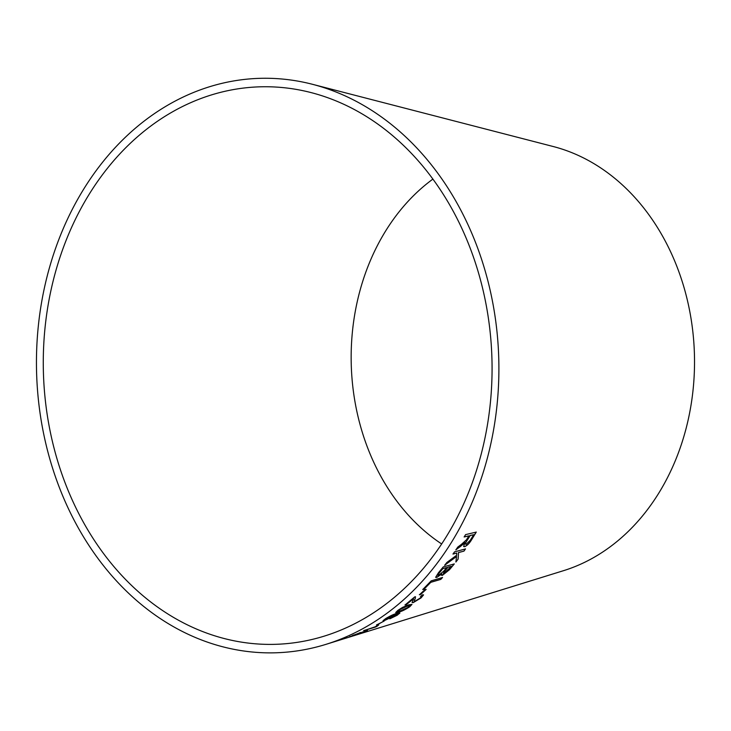 <?xml version="1.0" encoding="UTF-8"?>
<svg xmlns="http://www.w3.org/2000/svg" width="731" height="731" viewBox="0 0 731 731"><rect width="100%" height="100%" fill="white"/><g stroke="black" fill="none" stroke-linecap="round" stroke-linejoin="round"><path stroke-width="1.1" d="M174.015 110.993A278.858 224.362 -91.4 0 0 56.314 456.464A278.858 224.362 -91.4 0 0 324.162 636.153A278.858 224.362 -91.4 0 0 491.972 360.209A278.858 224.362 -91.4 0 0 311.159 92.609A278.858 224.362 -91.4 0 0 174.015 110.993M171.164 103.245A287.338 231.188 -91.4 0 0 49.891 459.232A287.338 231.188 -91.4 0 0 325.88 644.376A287.338 231.188 -91.4 0 0 498.798 360.045A287.338 231.188 -91.4 0 0 312.484 84.303A287.338 231.188 -91.4 0 0 171.164 103.245M350.167 636.847L563.5 570.683A217.6 175.074 -91.4 0 0 694.45 355.367A217.6 175.074 -91.4 0 0 553.358 146.556L312.484 84.303M345.745 638.218L346.439 637.999M350.798 636.646L325.88 644.376M362.859 632.013L353.32 635.513C351.638 636.034 351.858 635.879 353.978 635.029L365.18 631.392M353.32 635.513C351.638 636.034 351.858 635.879 353.978 635.029L359.497 632.991M375.113 626.823L363.682 630.698L375.752 626.96L378.777 624.923L377.351 625.37L375.113 626.823M376.611 624.914L384.122 621.085L376.611 624.914M389.778 618.746L397.198 615.118L399.884 613.062L396.659 613.428C393.762 614.214 390.071 615.959 385.566 618.673L383.071 620.692L384.533 620.518L393.022 616.516L395.307 614.524L397.445 614.57L389.824 618.837L397.244 615.21L399.83 612.953M397.573 614.104L397.445 614.57M408.766 604.82L402.571 607.388L397.947 610.312L395.718 612.532L398.879 612.057C401.703 611.408 405.349 609.636 409.799 606.721L411.964 604.4L408.766 604.82M420.517 596.459C421.869 596.121 421.668 596.715 419.923 598.232L415.171 601.092C414.13 601.074 414.139 600.334 415.199 598.89L415.491 596.788L414.733 596.889L405.001 605.021L406.335 604.628L413.6 598.652L412.101 602.572L413.253 602.609L421.029 597.94L423.56 594.888L422.491 594.824L420.517 596.459L421.367 596.395M415.171 601.092L414.322 600.955M419.411 594.778L420.809 594.367L426.136 589.414L424.738 589.826L419.411 594.778M442.538 577.508L431.217 580.825L422.765 589.524L424.108 589.131L430.797 582.324L440.784 579.4L442.538 577.508M449.501 569.705L454.271 563.948L443.297 566.881L438.454 572.729L435.63 577.326L436.727 577.444L441.871 573.945L442.356 575.398L449.501 569.705L454.198 563.875M441.533 575.324L442.356 575.398L449.437 569.632M444.704 565.237L456.528 556.51L455.897 562.011L458.099 559.169L458.547 552.572L463.984 551.11L465.501 548.917L454.536 551.868L453.019 554.061L456.82 553.038L456.656 555.258L446.842 562.477L444.704 565.237M461.489 544.284L457.78 547.08L455.87 549.904L464.861 542.539L463.637 546.532L464.596 546.669C467.063 545.71 469.366 543.444 471.513 539.871L476.274 532.086L465.574 534.626L464.185 536.974L468.927 535.85L466.442 539.834L461.489 544.284M432.916 179.086A209.121 168.249 -91.4 0 0 351.227 363.572A209.121 168.249 -91.4 0 0 441.643 543.946M455.806 549.84L460.777 546.258M460.704 546.194L463.436 544.038M463.363 543.974L464.861 542.539M463.6 546.505L464.596 546.669M464.523 546.605C466.99 545.646 469.293 543.38 471.44 539.816L471.513 539.871M471.44 539.816L476.201 532.031M464.103 536.91L468.927 535.85M465.528 544.202L466.15 544.348C465.099 544.22 465.409 542.95 467.082 540.529L470.161 535.558L473.697 534.708L470.271 540.246L466.15 544.348M466.076 544.284C465.026 544.156 465.336 542.886 467.008 540.474L470.079 535.494L473.697 534.708M444.631 565.164L456.528 556.51M455.833 561.938L458.099 559.169M458.026 559.105L458.547 552.572M458.474 552.508L463.984 551.11M463.911 551.046L465.428 548.853M452.946 553.997L456.82 553.038M435.603 577.289L436.727 577.444M436.663 577.362L441.871 573.945M441.506 575.288L442.292 575.324M443.297 573.442L443.9 573.515L443.726 572.4L447.993 567.229L451.31 566.342L443.9 573.515M443.836 573.442L443.662 572.327L447.929 567.155L451.31 566.342M437.842 575.297L438.545 575.425L438.627 573.725L442.922 568.59L446.705 567.576L443.754 571.103L438.545 575.425M438.481 575.343L438.563 573.652L442.858 568.517L446.705 567.576M422.71 589.442L424.044 589.058L430.742 582.251L440.72 579.327L442.474 577.435M419.356 594.696L420.809 594.367M420.754 594.285L426.072 589.341M412.074 602.527L413.198 602.527L420.974 597.857L423.523 594.851M420.681 596.332L421.339 596.35M415.117 601.01C414.075 600.992 414.084 600.252 415.144 598.808L415.427 596.706M404.947 604.939L406.335 604.628M406.281 604.546L413.6 598.652M395.699 612.487L398.834 611.975C401.657 611.326 405.294 609.544 409.753 606.639L411.937 604.363M397.92 611.226L399.062 609.873L406.829 606.182L409.799 605.716L408.647 607.068L400.816 610.705L397.92 611.226L399.117 609.956L406.884 606.273L409.853 605.798M383.062 620.646L384.533 620.518M384.488 620.427L393.022 616.516M392.976 616.434L395.307 614.524M395.261 614.442L397.399 614.479M385.356 619.44L386.461 619.349C384.899 619.824 385.009 619.477 386.772 618.298L393.671 615.264M386.416 619.258C384.853 619.742 384.963 619.395 386.726 618.216L393.662 615.21M392.73 615.31L392.775 615.401C394.201 615.009 393.991 615.42 392.154 616.653L386.461 619.349M376.566 624.822L378.082 624.457M378.046 624.365L384.086 620.994M363.645 630.606L375.752 626.96M375.716 626.869L377.05 626.348M377.013 626.248L378.731 624.831M359.679 633.256L362.823 631.922M362 632.662L367.529 630.46M353.283 635.413C351.611 635.943 351.83 635.778 353.941 634.928M359.46 632.9L360.456 632.47M349.729 636.573L351.227 636.29M351.191 636.198L353.566 635.431M349.646 636.939L347.152 637.779M352.086 636.144L353.512 635.678M346.914 637.688L339.714 640.091M340.463 639.744L346.229 638.062"/></g></svg>
